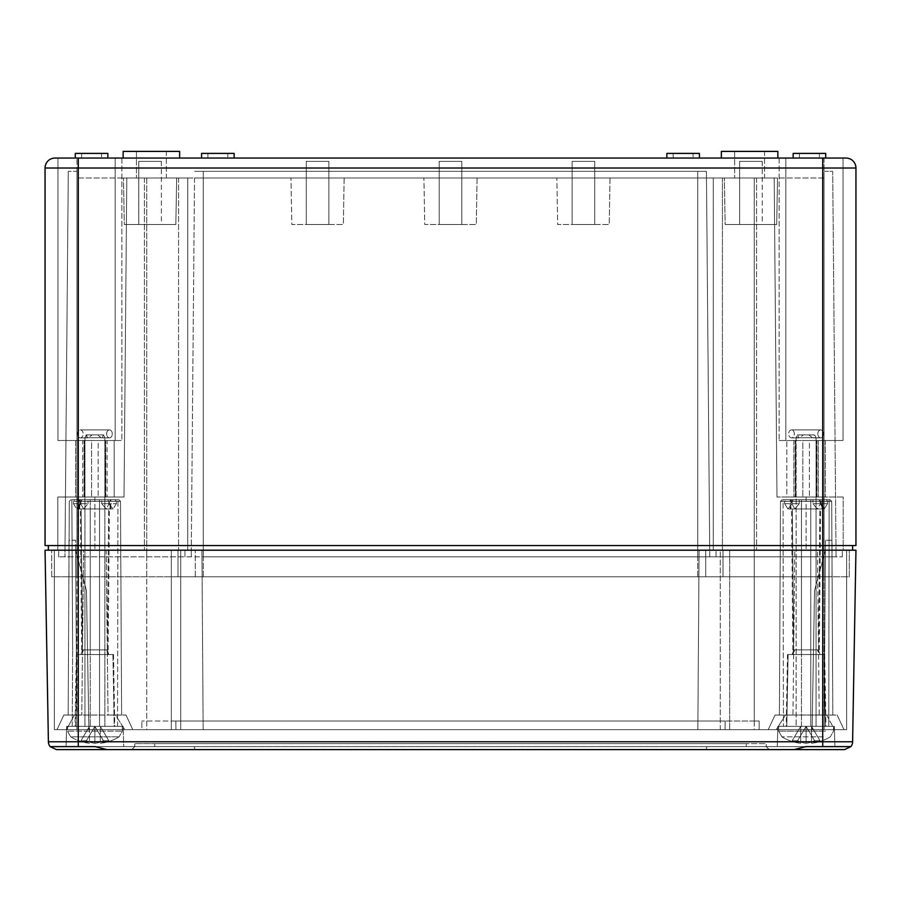 <?xml version="1.0" encoding="UTF-8"?>
<svg xmlns="http://www.w3.org/2000/svg" width="901" height="901" viewBox="0 0 901 901"><rect width="100%" height="100%" fill="white"/><g stroke="black" fill="none" stroke-linecap="round" stroke-linejoin="round"><path stroke-width="0.68" stroke-dasharray="4.5 3.38" d="M55.017 158.047A9.967 9.967 0 0 0 45.05 168.014L45.05 545.544L78.286 545.544L78.286 550.196L54.353 550.196L54.353 729.664L54.353 550.196L54.353 729.664L54.353 550.196L180.718 550.196L180.718 729.664L180.718 550.196L171.336 550.196L171.336 729.664L171.336 550.196L171.336 729.664L180.718 729.664L54.353 729.664L66.471 729.664L57.011 729.664L66.471 729.664L74.423 715.045L66.471 729.664L54.353 729.664L180.718 729.664L146.75 729.664L171.336 729.664L171.336 550.196L146.75 550.196L201.914 550.196L203.164 729.664L201.914 550.196L699.086 550.196L201.914 550.196L203.164 729.664L175.965 729.664L725.035 729.664L175.965 729.664L175.841 721.025L725.159 721.025L725.035 729.664L725.159 721.025L175.841 721.025L175.965 729.664L725.035 729.664L203.164 729.664L201.914 550.196L146.75 550.196L203.243 550.196L48.372 550.196L855.95 550.196L852.605 741.771A7.974 7.974 0 0 1 850.859 746.614L844.631 749.598L769.206 749.598L766.222 746.614L850.859 746.614L746.276 746.614L766.222 746.614L766.222 743.618L746.276 743.618L766.222 743.618L766.222 746.614L769.206 749.598L794.029 749.598L805.899 746.614L193.997 746.614L850.859 746.614A7.974 7.974 0 0 0 852.605 741.771L78.286 741.771L78.286 550.196L45.05 550.196L48.395 741.771L78.286 741.771L78.286 746.614L50.141 746.614L134.778 746.614L50.141 746.614L56.369 749.598L195.1 749.598L193.997 746.614L95.101 746.614L106.971 749.598L794.029 749.598L705.9 749.598L707.003 746.614L746.276 746.614L707.003 746.614L705.9 749.598L195.1 749.598L193.997 746.614L78.286 746.614M184.964 556.852L184.964 550.196L184.964 556.852L58.678 556.852L697.757 556.852L184.964 556.852L184.964 550.196L184.964 556.852M822.714 746.614L822.714 550.196L822.714 729.664L822.714 550.196L720.282 550.196L817.376 550.196L819.234 715.045L832.817 715.045L779.388 715.045L792.959 715.045L794.817 550.196L792.959 715.045L779.388 715.045L832.817 715.045L819.234 715.045L817.376 550.196L699.086 550.196L697.836 729.664L699.086 550.196L825.372 550.196L824.122 729.664L825.372 550.196L729.664 550.196L729.664 729.664L729.664 550.196L720.282 550.196L720.282 729.664L822.714 729.664L720.282 729.664L754.25 729.664L720.282 729.664L720.282 550.196L846.647 550.196L846.647 729.664L846.647 550.196L716.036 550.196L846.647 550.196L846.647 729.664L822.714 729.664L846.647 729.664L834.529 729.664L846.647 729.664L846.647 550.196L822.714 550.196L822.714 168.014L78.286 168.014L78.286 545.544L852.628 545.544L48.372 545.544L855.95 545.544L855.95 168.014L822.714 168.014L822.714 158.047L57.946 158.047L78.286 158.047L57.946 158.047L57.946 440.533L57.946 158.047L57.946 440.533L121.883 440.533L115.17 440.533L115.17 158.047L121.883 158.047L78.286 158.047L115.17 158.047L115.17 440.533L115.17 158.047L115.17 440.533L57.946 440.533L57.946 158.047M824.043 158.047L824.043 440.533L785.83 440.533L785.83 158.047L785.83 440.533L779.117 440.533L785.83 440.533L785.83 158.047L779.117 158.047L843.054 158.047L779.117 158.047L843.054 158.047L843.054 440.533L843.054 158.047L843.054 440.533L779.117 440.533L785.83 440.533L785.83 158.047L824.043 158.047L824.043 440.533L843.054 440.533L843.054 158.047M777.856 158.047L721.352 158.047L777.856 158.047L721.352 158.047L777.856 158.047L777.856 151.402L721.352 151.402L777.856 151.402L721.352 151.402L721.352 158.047M179.648 158.047L123.144 158.047L179.648 158.047L123.144 158.047L179.648 158.047L179.648 151.402L123.144 151.402L179.648 151.402L123.144 151.402L123.144 158.047M825.71 158.047L793.139 158.047L825.71 158.047L793.139 158.047L825.71 158.047L825.71 153.395L793.139 153.395L825.71 153.395L793.139 153.395L793.139 158.047M107.861 158.047L75.29 158.047L107.861 158.047L75.29 158.047L107.861 158.047L107.861 153.395L75.29 153.395L107.861 153.395L75.29 153.395L75.29 158.047M699.424 158.047L666.853 158.047L699.424 158.047L666.853 158.047L699.424 158.047L699.424 153.395L666.853 153.395L699.424 153.395L666.853 153.395L666.853 158.047M234.147 158.047L201.576 158.047L234.147 158.047L201.576 158.047L234.147 158.047L234.147 153.395L201.576 153.395L234.147 153.395L201.576 153.395L201.576 158.047M709.718 556.852L824.043 556.852L709.718 556.852L709.718 550.196L709.718 556.852M836.015 556.852L824.043 556.852L836.015 556.852L836.015 550.196L836.015 556.852M203.243 556.852L716.036 556.852L203.243 556.852L203.243 550.196L716.036 550.196L51.695 550.196L83.624 550.196L81.766 715.045L68.183 715.045L121.612 715.045L108.041 715.045L106.183 550.196L83.624 550.196L106.183 550.196L108.041 715.045L121.612 715.045L68.183 715.045L81.766 715.045L83.624 550.196L76.957 550.196L754.25 550.196L76.957 550.196L203.243 550.196L203.243 556.852L203.243 550.196L824.043 550.196L697.757 550.196L697.757 556.852L697.757 550.196L849.305 550.196L754.25 550.196L754.25 556.852L842.322 556.852L716.036 556.852L754.25 556.852L754.25 550.196L697.757 550.196L697.757 556.852L697.757 550.196L203.243 550.196L203.243 556.852M786.832 497.025L825.372 497.025L786.832 497.025L825.372 497.025L786.832 497.025L786.832 440.533L795.763 440.533L786.832 440.533L793.882 440.533L786.832 440.533L786.832 497.025M843.19 497.025L776.977 497.025L843.19 497.025L776.977 497.025L774.196 177.981L776.977 497.025L843.19 497.025L843.19 550.196L806.102 550.196L843.19 550.196L823.976 550.196L843.19 550.196L843.19 497.025M124.023 497.025L126.804 177.981L124.023 497.025L57.81 497.025L57.81 550.196L187.735 550.196L57.81 550.196L57.81 497.025L124.023 497.025L126.804 177.981L187.735 177.981L187.735 550.196L144.419 550.196L187.735 550.196L187.735 177.981L126.804 177.981L124.023 497.025L57.81 497.025L124.023 497.025M75.628 497.025L114.168 497.025L75.628 497.025L114.168 497.025L75.628 497.025L75.628 440.533L84.559 440.533L84.559 497.025L84.559 440.533L75.628 440.533L82.678 440.533L75.628 440.533L75.628 497.025M776.977 497.025L774.196 177.981L776.977 497.025M166.347 177.981L136.445 177.981L166.347 177.981L136.445 177.981L166.347 177.981L166.347 151.402L136.445 151.402L166.347 151.402L166.347 177.981M144.419 177.981L187.735 177.981L144.419 177.981L144.419 550.196L144.419 177.981M178.578 177.981L178.578 550.196L178.578 177.981M764.555 177.981L734.653 177.981L764.555 177.981L734.653 177.981L764.555 177.981L764.555 151.402L734.653 151.402L764.555 151.402L764.555 177.981M713.265 177.981L774.196 177.981L722.422 177.981L722.422 550.196L756.581 550.196L713.265 550.196L806.102 550.196L713.265 550.196L722.422 550.196L722.422 177.981L713.265 177.981L774.196 177.981L713.265 177.981L713.265 550.196L713.265 177.981M823.976 550.196L756.581 550.196L823.976 550.196L823.976 497.025L823.976 550.196M722.422 177.981L722.422 550.196L722.422 177.981M91.609 440.533L82.678 440.533L82.678 497.025L82.678 440.533L105.755 440.533L105.237 497.025L105.237 440.533L114.168 440.533L91.609 440.533L91.609 497.025L91.609 440.533M107.118 440.533L114.168 440.533L114.168 497.025L114.168 440.533L107.118 440.533L107.118 497.025L107.118 440.533L98.186 440.533L107.118 440.533M98.186 440.533L84.052 440.533L98.186 440.533L98.186 497.025L98.186 440.533M57.81 497.025L57.81 550.196L57.81 497.025M227.84 153.395L207.894 153.395L227.84 153.395L207.894 153.395L227.84 153.395L227.84 158.047L207.894 158.047L227.84 158.047L227.84 153.395M227.84 158.047L207.894 158.047L227.84 158.047M693.106 153.395L673.16 153.395L693.106 153.395L673.16 153.395L693.106 153.395L693.106 158.047L673.16 158.047L693.106 158.047L693.106 153.395M693.106 158.047L673.16 158.047L693.106 158.047M819.392 153.395L799.457 153.395L819.392 153.395L799.457 153.395L819.392 153.395L819.392 158.047L799.457 158.047L819.392 158.047L819.392 153.395M101.543 153.395L81.608 153.395L101.543 153.395L81.608 153.395L101.543 153.395L101.543 158.047L81.608 158.047L101.543 158.047L101.543 153.395M101.543 158.047L81.608 158.047L101.543 158.047M819.392 158.047L799.457 158.047L819.392 158.047M572.135 161.369L594.739 161.369L572.135 161.369L572.135 224.507L594.739 224.507L572.135 224.507L594.739 224.507L572.135 224.507L572.135 161.369L594.739 161.369L572.135 161.369M610.022 177.981L556.852 177.981L610.022 177.981L556.852 177.981L610.022 177.981L609.211 224.507L557.663 224.507L556.852 177.981L557.663 224.507L609.211 224.507L557.663 224.507L609.211 224.507L610.022 177.981M306.261 161.369L328.865 161.369L306.261 161.369L306.261 224.507L328.865 224.507L306.261 224.507L328.865 224.507L306.261 224.507L306.261 161.369L328.865 161.369L306.261 161.369M344.148 177.981L290.978 177.981L344.148 177.981L290.978 177.981L344.148 177.981L343.337 224.507L291.789 224.507L290.978 177.981L291.789 224.507L343.337 224.507L291.789 224.507L343.337 224.507L344.148 177.981M439.204 161.369L461.796 161.369L439.204 161.369L439.204 224.507L461.796 224.507L439.204 224.507L461.796 224.507L439.204 224.507L439.204 161.369L461.796 161.369L439.204 161.369M138.765 161.369L161.369 161.369L138.765 161.369L138.765 224.507L161.369 224.507L138.765 224.507L161.369 224.507L138.765 224.507L161.369 224.507L138.765 224.507L161.369 224.507L138.765 224.507L161.369 224.507L138.765 224.507L138.765 161.369L161.369 161.369L138.765 161.369L161.369 161.369L138.765 161.369L138.765 224.507L138.765 161.369L161.369 161.369L138.765 161.369L161.369 161.369L138.765 161.369L138.765 224.507M124.293 224.507L175.841 224.507L176.652 177.981L123.482 177.981L176.652 177.981L123.482 177.981L176.652 177.981L123.482 177.981L176.652 177.981L123.482 177.981L176.652 177.981L123.482 177.981L176.652 177.981L175.841 224.507L124.293 224.507L123.482 177.981L124.293 224.507L175.841 224.507L124.293 224.507L175.841 224.507L124.293 224.507L123.482 177.981L124.293 224.507L175.841 224.507L124.293 224.507L175.841 224.507L124.293 224.507L123.482 177.981M739.631 161.369L762.235 161.369L739.631 161.369L739.631 224.507L762.235 224.507L739.631 224.507L762.235 224.507L739.631 224.507L762.235 224.507L739.631 224.507L762.235 224.507L739.631 224.507L762.235 224.507L739.631 224.507L739.631 161.369L762.235 161.369L739.631 161.369L762.235 161.369L739.631 161.369L739.631 224.507L739.631 161.369L762.235 161.369L739.631 161.369L762.235 161.369L739.631 161.369L739.631 224.507M725.159 224.507L776.707 224.507L777.518 177.981L724.348 177.981L777.518 177.981L724.348 177.981L777.518 177.981L724.348 177.981L777.518 177.981L724.348 177.981L777.518 177.981L724.348 177.981L777.518 177.981L776.707 224.507L725.159 224.507L724.348 177.981L725.159 224.507L776.707 224.507L725.159 224.507L776.707 224.507L725.159 224.507L724.348 177.981L725.159 224.507L776.707 224.507L725.159 224.507L776.707 224.507L725.159 224.507L724.348 177.981M477.091 177.981L423.909 177.981L477.091 177.981L423.909 177.981L477.091 177.981L476.28 224.507L424.72 224.507L423.909 177.981L424.72 224.507L476.28 224.507L424.72 224.507L476.28 224.507L477.091 177.981M146.75 177.981L76.957 177.981L194.526 177.981L146.75 177.981L146.75 550.196L75.628 550.196L86.473 590.673L75.628 550.196L76.878 729.664L88.895 729.664L76.878 729.664L75.628 550.196L76.878 729.664L88.895 729.664L76.878 729.664L75.628 550.196L86.473 590.673L88.895 729.664L86.473 590.673L88.895 729.664L86.473 590.673L75.628 550.196L75.56 540.228L68.983 540.228L68.983 550.196L68.983 540.228L75.56 540.228L75.628 550.196L68.983 550.196L146.75 550.196L106.183 550.196L146.75 550.196L146.75 556.852L146.75 550.196L146.75 556.852L146.75 550.196L191.282 550.196L191.282 556.852L191.282 550.196L191.282 556.852L191.282 550.196L54.353 550.196L76.957 550.196L76.957 556.852L76.957 550.196L64.985 550.196L64.985 556.852L64.985 550.196L76.957 550.196L76.957 556.852L76.957 550.196L146.75 550.196L146.75 177.981M194.526 177.981L754.25 177.981L194.526 177.981L191.282 550.196L203.243 550.196L191.282 550.196L194.526 177.981M824.043 177.981L754.25 177.981L824.043 177.981L824.043 550.196L832.017 550.196L825.372 550.196L814.527 590.673L825.372 550.196L824.122 729.664L759.16 729.664L759.16 721.025L759.16 729.664L824.122 729.664L825.372 550.196L814.527 590.673L812.105 729.664L824.122 729.664L825.44 540.228L825.372 550.196L814.527 590.673L812.105 729.664L824.122 729.664L812.105 729.664L814.527 590.673L812.105 729.664L824.122 729.664L825.372 550.196L832.017 550.196L832.017 540.228L825.44 540.228L832.017 540.228L832.017 550.196L824.043 550.196L824.043 556.852L824.043 550.196L836.015 550.196L824.043 550.196L824.043 556.852L824.043 550.196L754.25 550.196L824.043 550.196L824.043 177.981M706.418 171.336L709.718 550.196L706.418 171.336L194.582 171.336L706.418 171.336M76.957 171.336L76.957 550.196L76.957 171.336L68.296 171.336L76.957 171.336M58.678 556.852L58.678 550.196L58.678 556.852M194.582 171.336L697.757 171.336L194.582 171.336M852.628 545.544L852.628 550.196M48.372 545.544L48.372 550.196M115.17 440.533L121.883 440.533L115.17 440.533L115.17 158.047L115.17 440.533M802.814 440.533L825.372 440.533L802.814 440.533L802.814 497.025L802.814 440.533M818.322 440.533L809.391 440.533L818.322 440.533L818.322 497.025L818.322 440.533M809.391 440.533L795.245 440.533L809.391 440.533L809.391 497.025L809.391 440.533M785.83 440.533L785.83 158.047L785.83 440.533M795.763 440.533L795.763 497.025L795.763 440.533M825.372 440.533L825.372 497.025L825.372 440.533M816.441 440.533L816.441 497.025L816.441 440.533M793.882 440.533L793.882 497.025L793.882 440.533M166.347 151.402L136.445 151.402L166.347 151.402M764.555 151.402L734.653 151.402L764.555 151.402M68.296 171.336L64.985 550.196L68.296 171.336M824.043 171.336L832.704 171.336L836.015 550.196L832.704 171.336L824.043 171.336M716.036 556.852L716.036 550.196L716.036 556.852M842.322 556.852L842.322 550.196L842.322 556.852M175.841 721.025L141.84 721.025L175.841 721.025M754.25 721.025L725.159 721.025L759.16 721.025L754.25 721.025L754.25 177.981L754.25 721.025M697.836 729.664L699.086 550.196L697.836 729.664M51.695 576.786L51.695 550.196L51.695 576.786L76.957 576.786L51.695 576.786M834.529 729.664L768.215 729.664L776.2 729.664L785.503 715.045L775.029 715.045L785.503 715.045L776.2 729.664L768.215 729.664L843.989 729.664L834.529 729.664L826.577 715.045L775.029 715.045L837.164 715.045L819.234 715.045L826.577 715.045L834.529 729.664M754.25 729.664L776.2 729.664L754.25 729.664L754.25 550.196L754.25 729.664M80.944 503.67L80.955 501.339L82.16 499.683L80.955 501.339L80.944 503.67L76.776 508.986L80.944 503.67L88.061 503.67L83.692 508.986L110.057 508.986L110.136 499.683L109.28 499.683L118.842 499.683L82.16 499.683L88.039 499.683L88.061 503.67L88.039 499.683L90.246 499.683L90.246 726.341L75.042 726.341L114.765 726.341L90.246 726.341L90.246 499.683L99.549 499.683L99.549 649.903L107.196 649.903L99.549 649.903L99.549 654.554L113.515 654.554L99.549 654.554L99.549 726.341L99.549 654.554L108.886 654.554L99.549 654.554L99.549 649.903L108.199 649.903L99.549 649.903L99.549 726.341L99.549 649.903L81.608 649.903L90.246 649.903L90.246 508.986L83.692 508.986L88.061 503.67L80.944 503.67M73.42 503.67L76.776 508.986L73.42 503.67L73.431 501.339L73.42 503.67L80.549 503.67L80.516 499.683L80.549 503.67L83.692 508.986L80.549 503.67L73.42 503.67M108.852 503.67L108.852 501.339L108.852 503.67L113.03 508.986L108.852 503.67L101.734 503.67L101.757 499.683L101.734 503.67L106.115 508.986L101.734 503.67L108.852 503.67M116.375 503.67L113.03 508.986L116.375 503.67L116.364 501.339L116.375 503.67L109.258 503.67L106.115 508.986L79.051 508.986L90.246 508.986L90.246 649.903L99.549 649.903L99.549 499.683L99.549 508.986L109.426 508.986L99.549 508.986L99.549 649.903L99.549 508.986L110.755 508.986L99.549 508.986L99.549 499.683L74.637 499.683L73.431 501.339L74.637 499.683L80.516 499.683L79.66 499.683L79.75 508.986L81.146 508.986L82.453 649.903L83.523 649.903L81.709 654.554L76.878 654.554L75.594 726.341L72.238 726.341L72.632 649.903L72.238 726.341L114.213 726.341L112.918 654.554L108.097 654.554L106.284 649.903L82.453 649.903L83.523 649.903L81.709 654.554L76.878 654.554L75.594 726.341L114.213 726.341L112.918 654.554L108.097 654.554L106.284 649.903L107.354 649.903L108.661 508.986L110.057 508.986L106.115 508.986L109.258 503.67L109.28 499.683L109.258 503.67L116.375 503.67M116.364 501.339L115.159 499.683L116.364 501.339L120.497 501.339L80.955 501.339L116.364 501.339M57.011 729.664L132.785 729.664L124.8 729.664L115.497 715.045L125.971 715.045L115.497 715.045L124.8 729.664L132.785 729.664L57.011 729.664L63.836 715.045L125.971 715.045L63.836 715.045L74.423 715.045L63.836 715.045L57.011 729.664M131.794 749.598L134.778 746.614L134.778 743.618L154.724 743.618L134.778 743.618L134.778 746.614L131.794 749.598M123.73 746.614L66.077 746.614L123.73 746.614L66.077 746.614L123.73 746.614L123.144 726.341L66.651 726.341L123.144 726.341L66.651 726.341L123.144 726.341L123.73 746.614M834.349 726.341L777.856 726.341L834.349 726.341L834.923 746.614L777.27 746.614L834.923 746.614L777.27 746.614L834.923 746.614L834.349 726.341L777.856 726.341L834.349 726.341M801.451 726.341L825.958 726.341L801.451 726.341L801.451 649.903L801.451 726.341M810.754 654.554L824.708 654.554L810.754 654.554L810.754 726.341L810.754 654.554L820.09 654.554L810.754 654.554L810.754 649.903L819.392 649.903L810.754 649.903L818.39 649.903L810.754 649.903L810.754 654.554M810.754 508.986L820.62 508.986L810.754 508.986L810.754 726.341L810.754 649.903L801.451 649.903L801.451 499.683L801.451 649.903L792.801 649.903L801.451 649.903L793.804 649.903L801.451 649.903L801.451 499.683L801.451 508.986L794.885 508.986L821.25 508.986L821.34 499.683L829.157 499.683L821.34 499.683L821.25 508.986L817.308 508.986L820.451 503.67L817.308 508.986L812.939 503.67L817.308 508.986L790.943 508.986L819.854 508.986L818.547 649.903L793.646 649.903L818.547 649.903L794.716 649.903L818.547 649.903L819.854 508.986L821.25 508.986L792.339 508.986L793.646 649.903L794.716 649.903L792.903 654.554L819.291 654.554L817.477 649.903L819.291 654.554L788.082 654.554L786.787 726.341L783.431 726.341L825.406 726.341L824.122 654.554L788.082 654.554L824.122 654.554L825.406 726.341L786.787 726.341L788.082 654.554L792.903 654.554L794.716 649.903L793.646 649.903L792.339 508.986L790.943 508.986L794.885 508.986L791.742 503.67L791.72 499.683L791.742 503.67L794.885 508.986L799.266 503.67L794.885 508.986L790.245 508.986L801.451 508.986L801.451 649.903L810.754 649.903L810.754 499.683L810.754 649.903L810.754 499.683L810.754 508.986L821.949 508.986L810.754 508.986M799.243 499.683L799.266 503.67L799.243 499.683L810.754 499.683L785.841 499.683L784.636 501.339L784.625 503.67L784.636 501.339L785.841 499.683L791.72 499.683L783.048 499.683L783.431 726.341L783.048 499.683L790.864 499.683L790.943 508.986L790.864 499.683L812.961 499.683L812.939 503.67L812.961 499.683L818.84 499.683L820.045 501.339L820.056 503.67L824.224 508.986L827.58 503.67L827.568 501.339L827.58 503.67L824.224 508.986L820.056 503.67L820.045 501.339L818.84 499.683L810.754 499.683L822.039 499.683L820.484 499.683L820.451 503.67L820.484 499.683L821.34 499.683L793.353 499.683L792.148 501.339L792.148 503.67L787.97 508.986L784.625 503.67L787.97 508.986L792.148 503.67L792.148 501.339L793.353 499.683L799.243 499.683M88.039 499.683L118.842 499.683L99.549 499.683L107.647 499.683L108.852 501.339L107.647 499.683L79.66 499.683L79.75 508.986L81.146 508.986L82.453 649.903L107.354 649.903L108.661 508.986L110.057 508.986L110.136 499.683L88.039 499.683M74.637 499.683L107.647 499.683L74.637 499.683M828.762 726.341L825.406 726.341L828.762 726.341L829.157 499.683L828.762 726.341M108.041 715.045L115.497 715.045L108.041 715.045M76.957 715.045L74.423 715.045L76.957 715.045L76.957 550.196L76.957 576.786L195.269 576.786L68.983 576.786L68.983 550.196L68.983 576.786L76.957 576.786L76.957 550.196L76.957 715.045M76.878 729.664L75.628 550.196L76.878 729.664L141.84 729.664L141.84 721.025L141.84 729.664L76.878 729.664M146.75 729.664L124.8 729.664L146.75 729.664L146.75 550.196L146.75 729.664M154.724 743.618L746.276 743.618L154.724 743.618L154.724 746.614L154.724 743.618M117.569 726.341L117.952 499.683L110.136 499.683L117.952 499.683L117.569 726.341L114.213 726.341L117.569 726.341M71.843 499.683L72.632 649.903L71.843 499.683L79.66 499.683L71.843 499.683M826.363 499.683L827.568 501.339L826.363 499.683L820.484 499.683L830.035 499.683L793.353 499.683L826.363 499.683M785.841 499.683L818.84 499.683L785.841 499.683M81.146 508.986L108.661 508.986L81.146 508.986M81.709 654.554L108.097 654.554L81.709 654.554M83.523 649.903L106.284 649.903L83.523 649.903M76.878 654.554L112.918 654.554L76.878 654.554M90.246 654.554L76.292 654.554L90.246 654.554M801.451 508.986L791.574 508.986L801.451 508.986M90.246 508.986L80.38 508.986L90.246 508.986M729.664 729.664L729.664 550.196L729.664 729.664M177.981 576.786L177.981 550.196L177.981 576.786L723.019 576.786L723.019 550.196L723.019 576.786L754.25 576.786L723.019 576.786L723.019 550.196L723.019 576.786L177.981 576.786L177.981 550.196L177.981 576.786M754.25 576.786L849.305 576.786L849.305 550.196L849.305 576.786L705.731 576.786L705.731 550.196L705.731 576.786L832.017 576.786L832.017 550.196L832.017 576.786L754.25 576.786L754.25 550.196L754.25 576.786M195.269 576.786L195.269 550.196L195.269 576.786L705.731 576.786L705.731 550.196L705.731 576.786L195.269 576.786L195.269 550.196L195.269 576.786M801.451 654.554L787.485 654.554L801.451 654.554M80.335 429.89A3.987 2.816 -90 0 1 83.151 433.888A3.987 2.816 -90 0 1 80.335 437.875A3.987 2.816 -90 0 1 77.509 433.888A3.987 2.816 -90 0 1 80.335 429.89A3.987 2.816 -90 0 0 77.509 433.888A3.987 2.816 -90 0 0 80.335 437.875A3.987 2.816 -90 0 0 83.151 433.888A3.987 2.816 -90 0 0 80.335 429.89L109.472 429.89A3.987 2.816 -90 0 1 112.287 433.888A3.987 2.816 -90 0 1 109.472 437.875A3.987 2.816 -90 0 1 106.656 433.888A3.987 2.816 -90 0 1 109.472 429.89L80.335 429.89M102.658 437.728L103.097 434.879L92.161 434.879L103.097 434.879L102.658 437.728L104.865 437.728L87.149 437.728L86.699 434.879L97.635 434.879L101.171 437.728L102.658 437.728L101.171 437.728L102.658 437.728L101.171 437.728L97.635 434.879L86.259 434.879L97.635 434.879L86.259 434.879L87.149 437.728L84.931 437.728L101.171 437.728L84.931 437.728L88.636 437.728L87.149 437.728L88.636 437.728L92.161 434.879L88.636 437.728L102.658 437.728M101.948 726.341L84.931 726.341L101.948 726.341M114.292 726.341L67.485 726.341L114.292 726.341M103.39 740.678A46.368 32.785 90 0 1 94.898 743.302L94.898 726.341L103.39 740.678A43.755 23.73 -139.8 0 0 108.784 740.678A43.755 23.73 -139.8 0 1 103.39 740.678A46.368 32.785 -90 0 1 94.898 743.302A46.368 32.785 90 0 1 86.417 740.678A43.755 23.73 139.8 0 1 81.011 740.678A43.755 23.73 139.8 0 0 86.417 740.678L94.898 726.341L89.492 726.341L100.304 726.341L108.784 740.678A46.368 32.785 90 0 1 100.304 743.302L100.304 726.341L94.898 726.341L103.39 740.678A43.755 23.73 -139.8 0 0 108.784 740.678A46.368 32.785 -90 0 1 100.304 743.302L100.304 726.341L108.784 740.678A46.368 32.785 -90 0 1 100.304 743.302A46.368 32.785 -90 0 0 108.784 740.678A43.755 23.73 -139.8 0 1 103.39 740.678A46.368 32.785 -90 0 1 94.898 743.302A46.368 32.785 -90 0 1 86.417 740.678L94.898 726.341L103.39 740.678L94.898 726.341L100.304 726.341L108.784 740.678L100.304 726.341L94.898 726.341L86.417 740.678A43.755 23.73 139.8 0 1 81.011 740.678L89.492 726.341L94.898 726.341L94.898 743.302A46.368 32.785 -90 0 1 86.417 740.678A46.368 32.785 -90 0 0 94.898 743.302A46.368 32.785 -90 0 0 103.39 740.678M89.492 743.302A46.368 32.785 90 0 1 81.011 740.678L89.492 726.341L94.898 726.341L94.898 743.302L94.898 726.341L86.417 740.678A43.755 23.73 139.8 0 1 81.011 740.678A46.368 32.785 -90 0 0 89.492 743.302A46.368 32.785 -90 0 1 81.011 740.678L89.492 726.341L81.011 740.678A46.368 32.785 -90 0 0 89.492 743.302L89.492 726.341L89.492 743.302A46.525 46.525 0 0 1 70.672 736.815L119.135 736.815L70.672 736.815L119.135 736.815L70.672 736.815L67.485 731.139L122.322 731.139L67.485 731.139L122.322 731.139L67.485 731.139L67.485 726.341L67.485 731.139L70.672 736.815A46.525 46.525 0 0 0 89.492 743.302M791.528 429.89A3.987 2.816 -90 0 0 788.713 433.888A3.987 2.816 -90 0 0 791.528 437.875A3.987 2.816 -90 0 0 794.344 433.888A3.987 2.816 -90 0 0 791.528 429.89A3.987 2.816 -90 0 1 794.344 433.888A3.987 2.816 -90 0 1 791.528 437.875A3.987 2.816 -90 0 1 788.713 433.888A3.987 2.816 -90 0 1 791.528 429.89L820.665 429.89A3.987 2.816 -90 0 0 817.849 433.888A3.987 2.816 -90 0 0 820.665 437.875A3.987 2.816 -90 0 0 823.491 433.888A3.987 2.816 -90 0 0 820.665 429.89L791.528 429.89M812.364 437.728L808.839 434.879L797.464 434.879L808.839 434.879L812.364 437.728L796.135 437.728L799.829 437.728L803.365 434.879L814.301 434.879L813.851 437.728L812.364 437.728L813.851 437.728L812.364 437.728L813.851 437.728L814.301 434.879L803.365 434.879L814.741 434.879L803.365 434.879L799.829 437.728L816.069 437.728L798.342 437.728L799.829 437.728L798.342 437.728L797.903 434.879L798.342 437.728L796.135 437.728L812.364 437.728M813.153 726.341L796.135 726.341L813.153 726.341M825.485 726.341L778.678 726.341L825.485 726.341M819.989 740.678A46.368 32.785 -90 0 1 811.508 743.302L811.508 726.341L819.989 740.678A43.755 23.73 -139.8 0 1 814.583 740.678A43.755 23.73 -139.8 0 0 819.989 740.678L811.508 726.341L819.989 740.678A43.755 23.73 -139.8 0 1 814.583 740.678A46.368 32.785 -90 0 1 806.102 743.302A46.368 32.785 -90 0 1 797.61 740.678A43.755 23.73 139.8 0 1 792.216 740.678A43.755 23.73 139.8 0 0 797.61 740.678A46.368 32.785 -90 0 0 806.102 743.302A46.368 32.785 -90 0 0 814.583 740.678L806.102 726.341L814.583 740.678A46.368 32.785 90 0 1 806.102 743.302L806.102 726.341L811.508 726.341L806.102 726.341L811.508 726.341L819.989 740.678A46.368 32.785 90 0 1 811.508 743.302A46.368 32.785 -90 0 0 819.989 740.678A46.368 32.785 -90 0 1 811.508 743.302L811.508 726.341L806.102 726.341L797.61 740.678L806.102 726.341L814.583 740.678A43.755 23.73 -139.8 0 0 819.989 740.678M792.216 740.678A46.368 32.785 -90 0 0 800.696 743.302A46.368 32.785 -90 0 1 792.216 740.678L800.696 726.341L806.102 726.341L800.696 726.341L806.102 726.341L814.583 740.678A46.368 32.785 -90 0 1 806.102 743.302L806.102 726.341L806.102 743.302A46.368 32.785 90 0 1 797.61 740.678A43.755 23.73 139.8 0 1 792.216 740.678A43.755 23.73 139.8 0 0 797.61 740.678L806.102 726.341L806.102 743.302A46.368 32.785 -90 0 1 797.61 740.678L806.102 726.341L800.696 726.341L792.216 740.678L800.696 726.341L800.696 743.302A46.368 32.785 90 0 1 792.216 740.678L800.696 726.341L800.696 743.302A46.368 32.785 -90 0 1 792.216 740.678M820.665 429.89A3.987 2.816 -90 0 1 823.491 433.888A3.987 2.816 -90 0 1 820.665 437.875A3.987 2.816 -90 0 1 817.849 433.888A3.987 2.816 -90 0 1 820.665 429.89M797.903 434.879L808.839 434.879L797.464 434.879L796.135 437.728L796.135 726.341L796.135 437.728L797.903 434.879M109.472 429.89A3.987 2.816 -90 0 0 106.656 433.888A3.987 2.816 -90 0 0 109.472 437.875A3.987 2.816 -90 0 0 112.287 433.888A3.987 2.816 -90 0 0 109.472 429.89M92.161 434.879L103.536 434.879L104.865 437.728L104.865 726.341L104.865 437.728L103.536 434.879L92.161 434.879M78.286 158.047L78.286 440.533L78.286 158.047L78.286 168.014L45.05 168.014M77.024 497.025L77.024 550.196L77.024 497.025M94.898 497.025L94.898 550.196L94.898 497.025M806.102 497.025L806.102 550.196L806.102 497.025M756.581 177.981L756.581 550.196L756.581 177.981M76.957 440.533L76.957 158.047L76.957 440.533M822.714 440.533L822.714 158.047L822.714 440.533M203.243 171.336L203.243 550.196L203.243 171.336M697.757 171.336L697.757 550.196L697.757 171.336M824.043 715.045L824.043 550.196L824.043 715.045M78.286 729.664L78.286 550.196L78.286 729.664M73.431 501.339L108.852 501.339L73.431 501.339M812.939 503.67L820.056 503.67L812.939 503.67M820.451 503.67L827.58 503.67L820.451 503.67M820.045 501.339L780.503 501.339L820.045 501.339M792.148 501.339L831.702 501.339L792.148 501.339M746.276 746.614L746.276 743.618L746.276 746.614M784.625 503.67L791.742 503.67L784.625 503.67M792.148 503.67L799.266 503.67L792.148 503.67M146.75 576.786L146.75 550.196L146.75 576.786M203.243 576.786L203.243 550.196L203.243 576.786M697.757 576.786L697.757 550.196L697.757 576.786M824.043 576.786L824.043 550.196L824.043 576.786M76.957 576.786L76.957 550.196L76.957 576.786M825.485 731.139L778.678 731.139L825.485 731.139M823.232 736.815L781.865 736.815L823.232 736.815M136.445 151.402L136.445 177.981L136.445 151.402M121.883 158.047L121.883 440.533L121.883 158.047M84.052 497.025L84.052 440.533L84.052 497.025M105.755 497.025L105.755 440.533L105.755 497.025M207.894 158.047L207.894 153.395L207.894 158.047M673.16 158.047L673.16 153.395L673.16 158.047M799.457 158.047L799.457 153.395L799.457 158.047M81.608 158.047L81.608 153.395L81.608 158.047M594.739 161.369L594.739 224.507L594.739 161.369M328.865 161.369L328.865 224.507L328.865 161.369M461.796 161.369L461.796 224.507L461.796 161.369M161.369 161.369L161.369 224.507M175.841 224.507L176.652 177.981M762.235 161.369L762.235 224.507M776.707 224.507L777.518 177.981M779.117 158.047L779.117 440.533L779.117 158.047M795.245 497.025L795.245 440.533L795.245 497.025M816.948 497.025L816.948 440.533L816.948 497.025M734.653 151.402L734.653 177.981L734.653 151.402M775.029 715.045L768.215 729.664L775.029 715.045M837.164 715.045L843.989 729.664L837.164 715.045M69.298 501.339L68.183 715.045L69.298 501.339L70.965 499.683L69.298 501.339M120.497 501.339L121.612 715.045L120.497 501.339L118.842 499.683L120.497 501.339M125.971 715.045L132.785 729.664L125.971 715.045M777.856 726.341L777.27 746.614L777.856 726.341M824.708 654.554L825.958 726.341M819.392 649.903L820.62 508.986M818.39 649.903L820.09 654.554M824.224 508.986L817.308 508.986L824.224 508.986M780.503 501.339L779.388 715.045L780.503 501.339L782.158 499.683L780.503 501.339M831.702 501.339L832.817 715.045L831.702 501.339L830.035 499.683L831.702 501.339M66.651 726.341L66.077 746.614L66.651 726.341M113.515 654.554L114.765 726.341M107.196 649.903L108.886 654.554M108.199 649.903L109.426 508.986M76.776 508.986L83.692 508.986L76.776 508.986M106.115 508.986L113.03 508.986L106.115 508.986M794.885 508.986L787.97 508.986L794.885 508.986M821.949 508.986L822.039 499.683M110.755 508.986L110.834 499.683M76.292 654.554L75.042 726.341M790.245 508.986L790.166 499.683M792.801 649.903L791.574 508.986M79.051 508.986L78.961 499.683M793.804 649.903L792.114 654.554M787.485 654.554L786.235 726.341M81.608 649.903L80.38 508.986M82.61 649.903L80.91 654.554M109.472 437.875L101.948 437.875L109.472 437.875M87.847 437.875L80.335 437.875L87.847 437.875M84.931 437.728L84.931 726.341L84.931 437.728L86.259 434.879L84.931 437.728M122.322 726.341L122.322 731.139L119.135 736.815L122.322 731.139L122.322 726.341M100.304 743.302A46.525 46.525 0 0 0 119.135 736.815A46.525 46.525 0 0 1 100.304 743.302M820.665 437.875L813.153 437.875L820.665 437.875M799.052 437.875L791.528 437.875L799.052 437.875M816.069 437.728L816.069 726.341L816.069 437.728L814.741 434.879L816.069 437.728M778.678 726.341L778.678 731.139L781.865 736.815A46.525 46.525 0 0 0 800.696 743.302A46.525 46.525 0 0 1 781.865 736.815L778.678 731.139L778.678 726.341M833.515 726.341L833.515 731.139L830.328 736.815L833.515 731.139L833.515 726.341M811.508 743.302A46.525 46.525 0 0 0 830.328 736.815A46.525 46.525 0 0 1 811.508 743.302"/><path stroke-width="1.35" d="M824.043 158.047L845.983 158.047A9.967 9.967 0 0 1 855.95 168.014L855.95 545.544L45.05 545.544L45.05 168.014L78.286 168.014L78.286 550.196L822.714 550.196L822.714 741.771L78.286 741.771L78.286 550.196L45.05 550.196L48.395 741.771A7.974 7.974 0 0 0 50.141 746.614L56.369 749.598L844.631 749.598L850.859 746.614L805.899 746.614L794.029 749.598L106.971 749.598L95.101 746.614L50.141 746.614A7.974 7.974 0 0 1 48.395 741.771A7.974 7.974 0 0 0 50.141 746.614A7.974 7.974 0 0 1 48.395 741.771L78.286 741.771L78.286 746.614M843.054 158.047L55.017 158.047L78.286 158.047L78.286 168.014L822.714 168.014L822.714 550.196L855.95 550.196L852.605 741.771L822.714 741.771L822.714 746.614M845.983 158.047L822.714 158.047L822.714 168.014L855.95 168.014A9.967 9.967 0 0 0 845.983 158.047A9.967 9.967 0 0 1 855.95 168.014A9.967 9.967 0 0 0 845.983 158.047M78.286 158.047L57.946 158.047M55.017 158.047A9.967 9.967 0 0 0 45.05 168.014M179.648 158.047L179.648 151.402L123.144 151.402L123.144 158.047M234.147 158.047L234.147 153.395L201.576 153.395L201.576 158.047M699.424 158.047L699.424 153.395L666.853 153.395L666.853 158.047M107.861 158.047L107.861 153.395L75.29 153.395L75.29 158.047M825.71 158.047L825.71 153.395L793.139 153.395L793.139 158.047M852.628 545.544L852.628 550.196M48.372 545.544L48.372 550.196M777.856 158.047L777.856 151.402L721.352 151.402L721.352 158.047M850.859 746.614A7.974 7.974 0 0 0 852.605 741.771A7.974 7.974 0 0 1 850.859 746.614"/></g></svg>
